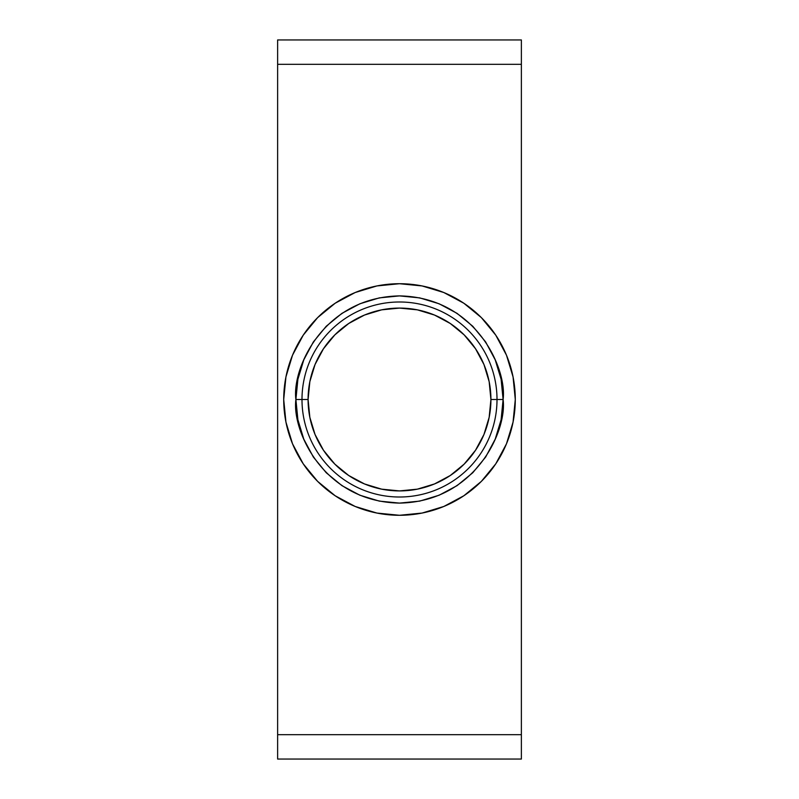 <?xml version="1.0" encoding="UTF-8"?>
<svg xmlns="http://www.w3.org/2000/svg" width="799" height="799" viewBox="0 0 799 799"><rect width="100%" height="100%" fill="white"/><g stroke="black" fill="none" stroke-linecap="round" stroke-linejoin="round"><path stroke-width="1.2" d="M295.9 399.5L308.084 399.5A91.416 91.416 0 0 1 399.5 308.084A91.416 91.416 0 0 1 490.916 399.5L503.1 399.5C507.265 429.802 476.184 501.682 399.5 503.1C322.816 501.682 291.735 429.802 295.9 399.5L297.887 419.715L303.79 439.15L313.358 457.058L326.242 472.758L341.942 485.642L359.85 495.21L379.285 501.113L399.5 503.1L419.715 501.113L439.15 495.21L457.058 485.642L472.758 472.758L485.642 457.058L495.21 439.15L501.113 419.715L503.1 399.5L501.113 379.285L495.21 359.85L485.642 341.942L472.758 326.242L457.058 313.358L439.15 303.79L419.715 297.887L399.5 295.9L379.285 297.887L359.85 303.79L341.942 313.358L326.242 326.242L313.358 341.942L303.79 359.85L297.887 379.285L295.9 399.5C291.735 369.198 322.816 297.318 399.5 295.9C476.184 297.318 507.265 369.198 503.1 399.5L497.008 399.5A97.508 97.508 0 0 0 399.5 301.992A97.508 97.508 0 0 0 301.992 399.5A97.508 97.508 0 0 1 399.5 301.992A97.508 97.508 0 0 1 497.008 399.5A97.508 97.508 0 0 1 399.5 497.008A97.508 97.508 0 0 1 301.992 399.5A97.508 97.508 0 0 0 399.5 497.008A97.508 97.508 0 0 0 497.008 399.5L490.916 399.5L489.158 417.338L483.954 434.486L475.505 450.286L464.139 464.139L450.286 475.505L434.486 483.954L417.338 489.158L399.5 490.916L381.662 489.158L364.514 483.954L348.714 475.505L334.861 464.139L323.495 450.286L315.046 434.486L309.842 417.338L308.084 399.5L309.842 381.662L315.046 364.514L323.495 348.714L334.861 334.861L348.714 323.495L364.514 315.046L381.662 309.842L399.5 308.084L417.338 309.842L434.486 315.046L450.286 323.495L464.139 334.861L475.505 348.714L483.954 364.514L489.158 381.662L490.916 399.5A91.416 91.416 0 0 1 399.5 490.916A91.416 91.416 0 0 1 308.084 399.5L295.9 399.5M365.892 510.301L376.908 513.058L355.185 506.476L335.171 495.77L317.622 481.378L303.23 463.829L292.524 443.815L285.942 422.092L283.715 399.5A115.785 115.785 0 0 1 399.5 283.715A115.785 115.785 0 0 1 515.285 399.5A115.785 115.785 0 0 1 399.5 515.285A115.785 115.785 0 0 1 283.715 399.5L285.942 376.908L292.524 355.185L303.23 335.171L317.622 317.622L335.171 303.23L355.185 292.524L376.908 285.942L362.287 289.857M521.377 39.95L521.377 759.05L521.377 734.671L277.623 734.671L277.623 759.05L521.377 759.05L277.623 759.05L277.623 64.329L277.623 734.671L521.377 734.671L521.377 39.95L277.623 39.95L277.623 64.329L521.377 64.329L277.623 64.329L277.623 39.95L521.377 39.95M317.622 481.378L329.008 491.355M468.564 492.434L481.378 481.378L463.829 495.77L443.815 506.476L422.092 513.058L436.713 509.143M433.108 288.699L422.092 285.942L443.815 292.524L463.829 303.23L481.378 317.622L469.992 307.645M330.436 306.566L317.622 317.622M376.908 285.942L399.5 283.715L422.092 285.942M481.378 317.622L495.77 335.171L506.476 355.185L513.058 376.908L515.285 399.5L513.058 422.092L506.476 443.815L495.77 463.829L481.378 481.378M422.092 513.058L399.5 515.285L376.908 513.058"/></g></svg>
